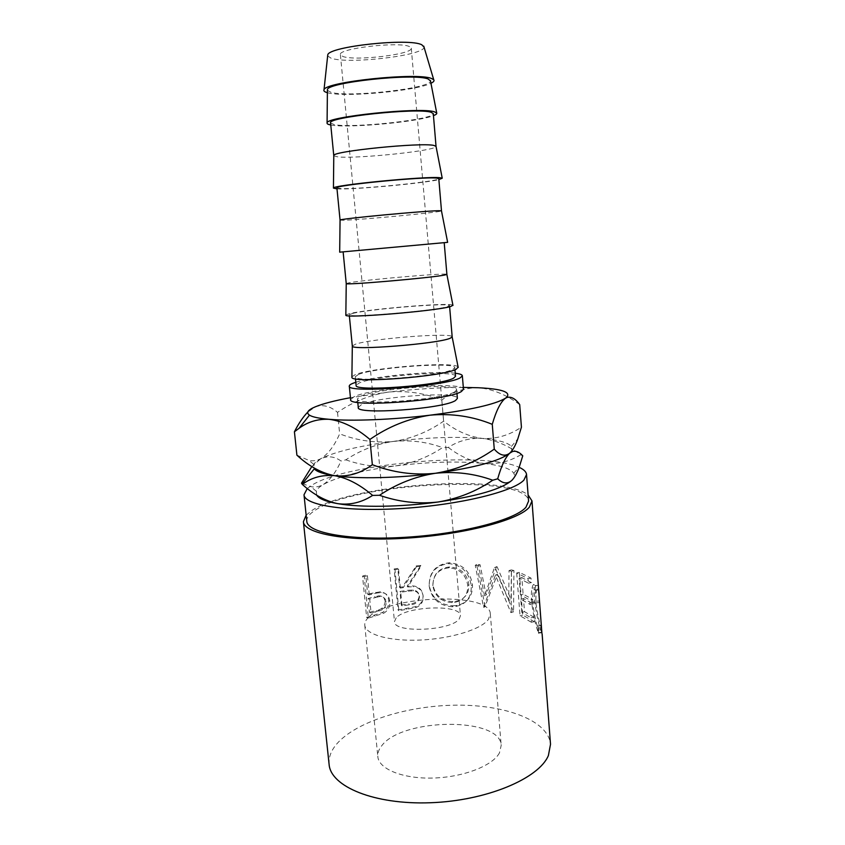 <?xml version="1.0" encoding="UTF-8"?>
<svg xmlns="http://www.w3.org/2000/svg" width="845" height="845" viewBox="0 0 845 845"><rect width="100%" height="100%" fill="white"/><g stroke="black" fill="none" stroke-linecap="round" stroke-linejoin="round"><path stroke-width="0.63" stroke-dasharray="4.22 3.17" d="M396.189 617.801L394.467 621.656C393.421 633.338 451.304 630.983 459.257 618.899L460.462 615.646C460.736 604.112 406.096 606.076 396.189 617.801M409.55 46.623C399.41 41.278 337.461 48.524 340.398 54.64L342.816 56.457C355.09 61.273 413.152 54.344 411.283 48.186L409.55 46.623M499.469 752.853C492.846 765.697 463.409 777.242 433.073 778.044C402.716 778.953 378.761 769.056 377.831 756.655C377.525 753.212 378.676 749.779 381.275 746.378C400.604 717.891 500.43 716.423 501.191 745.427L499.469 752.853M368.536 617.325C365.811 619.955 364.554 622.575 364.776 625.173C365.389 634.532 389.471 641.45 420.356 640.045C451.198 638.714 481.386 629.271 488.389 619.406L490.301 613.755C490.132 591.87 388.89 595.355 368.536 617.325M454.779 391.816L456.659 389.83C457.641 382.796 376.976 388.32 360.551 396.273L357.435 398.861C354.573 406.139 442.685 399.865 454.779 391.816M358.269 407.438L361.364 404.713C377.747 396.411 458.339 390.992 457.388 398.417M307.274 488.484L312.661 484.692C348.489 462.923 485.516 451.272 519.126 467.327M306.788 521.249C306.513 517.615 309.354 513.929 315.312 510.169C356.094 482.284 527.111 473.739 528.579 501.064M370.279 593.581L367.67 594.31L365.779 575.17L362.547 576.079L366.645 617.484L382.267 612.572C386.925 609.879 389.091 605.876 388.753 600.552C388.045 595.081 385.109 592.187 379.944 591.849L370.279 593.581L371.832 594.215L376.849 593.032L375.518 592.356M420.852 565.432L416.173 565.918L402.59 586.821L399.59 587.296L397.805 568.368L394.14 568.981L398.016 609.9L415.539 606.678C420.778 604.587 423.282 600.837 423.039 595.419C422.215 589.778 418.919 586.61 413.173 585.912L407.184 586.145L420.852 565.432L420.979 566.256L407.723 586.958L413.332 586.736L413.173 585.912M452.846 605.78L456.701 605.485C467.581 603.077 472.83 596.179 472.45 584.793C470.295 571.336 462.616 563.985 449.403 562.749C436.115 564.386 429.376 571.843 429.186 585.152C431.584 597.954 439.474 604.83 452.846 605.78L452.212 606.752L455.888 606.467C466.503 604.08 471.616 597.161 471.225 585.701C469.112 572.234 461.623 564.872 448.758 563.615C435.83 565.231 429.292 572.709 429.144 586.039C431.51 598.883 439.199 605.78 452.212 606.752M496.469 566.699L497.156 566.815L511.045 599.57L511.405 569.847L513.94 570.565L513.549 611.822L497.399 574.294L485.083 606.298L476.654 564.471L480.076 564.735L486.128 595.007L496.469 566.699L494.505 567.513L484.544 595.915L486.128 595.007M534.051 617.262L524.502 611.664L523.477 598.503L533.015 603.89L532.667 599.422L523.129 594.109L521.84 577.579L531.378 582.627L531.03 578.128L519.316 572.329L522.675 615.076L534.389 621.709L534.051 617.262L531.03 617.801L531.368 622.247L534.389 621.709M541.74 628.965L541.275 627.666C539.3 622.86 537.504 614.526 535.899 602.686C535.741 591.31 536.586 587.074 538.423 589.979L538.867 592.039M538.719 589.335L538.075 585.384C537.177 583.039 536.205 583.832 535.181 587.761C534.431 591.225 534.272 595.915 534.705 601.83C536.786 616.237 539.099 626.398 541.645 632.303L541.898 633.159M306.143 515.144L312.312 510.211C350.802 484.523 501.803 473.401 528.104 494.948M329.106 764.419C328.483 757.458 331.039 750.635 336.754 743.938C356.453 721.229 408.251 705.438 456.987 705.163C505.68 704.793 548.278 720.51 550.518 744.265M455.254 373.236C435.291 370.48 374.969 375.972 355.819 382.289M463.482 389.291C464.444 381.306 373.268 387.538 354.277 396.569L350.633 399.558M327.659 55.918L331.071 58.189C348.003 64.516 424.676 55.538 424.042 47.14M327.385 92.686L327.86 92.813C344.749 97.555 416.268 90.933 430.95 83.264M327.406 90.32L331.092 92.369C349.291 97.65 431.647 88.324 430.506 80.94M330.775 124.986L330.997 125.028C347.591 128.44 418.233 121.976 433.453 115.638M330.575 122.958L334.219 124.616C352.376 128.493 435.365 119.398 433.284 113.61M333.786 155.776L337.335 156.8C355.08 159.209 436.622 150.748 436.041 146.47M336.997 188.889L337.208 188.9C353.432 189.776 423.556 183.376 438.872 179.615M336.901 187.917L340.419 188.551C358.164 189.576 440.604 181.337 438.787 178.654M340.06 220.144L343.482 220.239C360.773 219.869 441.512 212.211 441.491 210.912M339.69 252.159L447.639 242.335M346.513 251.483L444.206 242.652L346.513 251.483M346.207 283.54L349.534 282.684C366.688 279.589 448.325 272.586 446.889 274.371M345.848 314.984L349.355 313.675C367.279 309.038 452.012 302.077 452.931 305.235M352.523 313.453C369.466 309.027 450.85 302.436 449.54 305.658L447.544 306.65C434.985 310.897 345.964 318.216 349.249 314.784L352.523 313.453M352.291 345.975L355.502 344.168C372.254 338.433 453.364 332.233 452.181 336.88M351.9 376.796L355.291 374.631C372.761 367.3 456.659 361.068 458.127 367.131M358.438 374.462C375 367.438 455.856 361.628 454.79 367.67L452.878 369.402C440.657 376.458 352.312 383.007 355.28 376.733L358.438 374.462M455.518 376.3C456.553 369.878 375.771 375.581 359.262 382.954L356.125 385.352M316.695 495.149L316.315 491.209C317.16 488.991 319.526 486.741 323.403 484.46C338.222 476.495 362.325 470.306 395.692 465.891C429.165 461.75 458.74 460.969 484.417 463.525C500.779 465.394 510.57 468.626 513.781 473.242C514.954 475.217 514.552 477.351 512.556 479.633M302.425 483.646L310.643 486.614C315.069 487.512 319.325 486.794 323.403 484.46C330.226 479.865 336.088 472.049 341.01 461.011C334.483 456.353 327.733 455.592 320.751 458.729L311.826 466.524M345.837 459.828C362.009 465.606 378.623 467.623 395.692 465.891C412.466 463.292 428.066 457.208 442.484 447.618C426.905 441.861 410.543 439.791 393.411 441.428C376.543 443.942 360.688 450.079 345.837 459.828L341.01 461.011M448.336 447.438C459.617 456.205 471.637 461.56 484.417 463.525C497.008 464.581 509.134 461.666 520.784 454.8C508.014 445.473 495.212 440.013 482.358 438.428C469.778 437.784 458.444 440.784 448.336 447.438L442.484 447.618M522.749 455.835L520.784 454.8M510.929 451.99L511.743 450.86L511.426 446.403C507.866 442.526 498.17 439.875 482.358 438.428C456.649 436.4 427 437.393 393.411 441.428C359.917 445.706 335.697 451.473 320.751 458.729C317.139 460.652 314.815 462.542 313.791 464.391L314.277 468.838M296.901 455.159L308.964 460.451C313.041 461.264 316.97 460.694 320.751 458.729C328.156 454.071 334.462 445.769 339.658 433.823C357.012 440.604 374.926 443.139 393.411 441.428C411.557 438.597 428.299 431.837 443.646 421.148C455.656 430.749 468.563 436.516 482.358 438.428C495.962 439.178 508.986 435.428 521.428 427.19M519.696 404.586C505.944 394.541 492.117 388.922 478.207 387.739C464.623 387.76 452.487 391.869 441.819 400.044C425.098 393.189 407.427 390.517 388.806 392.038C370.48 394.71 353.39 401.491 337.514 412.381C330.458 406.17 323.086 404.301 315.407 406.772L307.791 412.085M337.514 412.381L339.658 433.823M441.819 400.044L443.646 421.148M463.324 387.411C440.245 387.464 415.402 389.006 388.806 392.038L350.453 397.689M541.222 625.828L537.853 625.944L537.969 627.951C536.079 623.251 534.346 614.98 532.762 603.14C532.572 591.753 533.353 587.455 535.096 590.264L534.748 585.659C533.903 583.388 532.984 584.233 532.012 588.194C531.304 591.69 531.167 596.401 531.611 602.316C533.67 616.713 535.91 626.81 538.339 632.588L537.853 625.944M541.275 627.666L537.969 627.951M535.899 602.686L532.762 603.14M538.423 589.979L535.096 590.264M539.448 602.622L536.079 602.749M539.015 601.08L535.635 601.175M538.075 585.384L534.748 585.659M535.181 587.761L532.012 588.194M534.705 601.83L531.611 602.316M541.645 632.303L538.339 632.588M541.201 629.789L537.832 629.863M524.502 611.664L521.809 612.35L531.03 617.801M521.809 612.35L520.774 599.179L529.995 604.418L529.646 599.95L532.667 599.422M523.477 598.503L520.774 599.179M533.015 603.89L529.995 604.418M523.129 594.109L520.425 594.774L529.646 599.95M520.425 594.774L519.126 578.234L528.347 583.145L527.998 578.645L531.03 578.128M521.84 577.579L519.126 578.234M531.378 582.627L528.347 583.145M519.316 572.329L516.675 572.995L527.998 578.645M516.675 572.995L520.045 615.794L531.368 622.247M522.675 615.076L520.045 615.794M494.505 567.513L497.156 566.815M511.405 569.847L509.007 570.576L508.743 600.362L511.045 599.57M508.743 600.362L495.17 567.618M509.007 570.576L511.457 571.273L513.94 570.565M476.654 564.471L475.249 565.326L483.572 607.228L495.434 575.118L510.834 612.519L513.549 611.822M511.204 612.625L511.457 571.273M510.834 612.519L513.168 611.717M495.434 575.118L497.399 574.294M484.027 607.28L485.569 606.351M483.572 607.228L485.083 606.298M475.249 565.326L478.587 565.59L480.076 564.735M484.544 595.915L478.587 565.59M472.45 584.793L471.225 585.701M449.403 562.749L448.758 563.615M429.186 585.152L429.144 586.039M432.83 585.786C433.041 575.223 438.259 569.255 448.473 567.872L448.98 567.851C459.659 568.664 465.933 574.558 467.792 585.532C467.929 594.975 463.525 600.584 454.578 602.369L452.022 602.559C441.291 601.862 434.89 596.274 432.83 585.786L432.978 584.888C433.221 574.368 438.587 568.41 449.054 566.995L449.624 566.974C460.599 567.777 467.031 573.66 468.912 584.624C469.038 593.993 464.518 599.591 455.36 601.397L452.656 601.608C441.629 600.911 435.069 595.345 432.978 584.888M448.98 567.851L449.624 566.974M467.792 585.532L468.912 584.624M452.022 602.559L452.656 601.608M394.14 568.981L394.985 569.71L398.861 610.724L415.92 607.566C421.011 605.495 423.429 601.746 423.187 596.316C422.331 590.57 419.046 587.37 413.332 586.736M415.539 606.678L415.92 607.566M423.039 595.419L423.187 596.316M407.184 586.145L407.723 586.958M416.173 565.918L416.416 566.72L420.979 566.256M416.416 566.72L403.255 587.624L402.59 586.821M399.59 587.296L400.34 588.088L403.255 587.624M400.34 588.088L398.555 569.118L397.805 568.368M394.985 569.71L398.555 569.118M398.016 609.9L398.861 610.724M408.072 591.109L413.575 590.866C416.965 591.342 418.951 593.296 419.521 596.707C418.771 602.02 415.434 604.703 409.529 604.756L402.019 605.918L400.731 592.292L408.072 591.109L407.533 590.275L413.258 590.021C416.701 590.518 418.708 592.451 419.268 595.82L419.521 596.707M402.019 605.918L401.269 605.083L399.991 591.489L407.533 590.275M399.991 591.489L400.731 592.292M401.269 605.083L408.991 603.89L409.529 604.756M419.268 595.82C418.486 601.133 415.064 603.816 408.991 603.89M362.547 576.079L364.269 576.617L368.367 618.117L383.545 613.312C388.077 610.65 390.168 606.647 389.82 601.313C389.122 595.831 386.26 592.905 381.232 592.546L376.849 593.032M382.267 612.572L383.545 613.312M388.753 600.552L389.82 601.313M379.944 591.849L381.232 592.546M367.67 594.31L369.297 594.912L371.832 594.215M369.297 594.912L367.417 575.741L365.779 575.17M364.269 576.617L367.417 575.741M366.645 617.484L368.367 618.117M375.983 597.373L377.979 596.919C382.373 595.767 385.172 597.468 386.387 602.031C385.816 607.47 382.891 610.502 377.62 611.115L371.071 612.942L369.719 599.168L375.983 597.373L374.536 596.707L376.648 596.232C381.137 595.081 384 596.76 385.214 601.281L386.387 602.031M371.071 612.942L369.445 612.287L368.082 598.545L374.536 596.707M368.082 598.545L369.719 599.168M369.445 612.287L376.173 610.428L377.62 611.115M385.214 601.281C384.612 606.721 381.602 609.773 376.173 610.428M406.191 608.527L406.815 609.393M373.743 615.403L375.254 616.079M340.398 54.64L394.467 621.656M364.776 625.173L377.831 756.655M456.659 389.83L456.965 393.358M449.54 305.658L449.624 306.746M454.79 367.67L454.959 369.751M355.28 376.733L355.481 378.803M349.249 314.784L349.355 315.872M316.315 491.209L310.643 486.614M513.781 473.242L519.337 466.767M313.791 464.391L308.964 460.451M511.426 446.403L517.805 438.893M357.435 398.861L357.784 402.378M490.301 613.755L501.191 745.427M411.283 48.186L460.462 615.646M538.075 628.279L541.391 628.036M538.487 633.053L541.793 632.799M535.339 589.324L535.719 594.331M538.392 629.176L538.772 634.13M456.701 605.485L455.888 606.467M448.473 567.872L449.054 566.995M454.578 602.369L455.36 601.397M413.258 590.021L413.575 590.866M376.648 596.232L377.979 596.919"/><path stroke-width="1.27" d="M456.965 393.358L457.388 398.417L455.518 400.498C443.467 408.938 355.449 415.096 358.269 407.438L357.784 402.378M519.126 467.327C523.794 469.408 526.266 471.816 526.541 474.541L523.9 480.108C513.337 491.6 459.659 504.814 403.223 508.405C346.746 512.091 304.274 505.299 303.999 494.8L307.274 488.484M526.541 474.541L528.579 501.064L525.981 507.19C515.545 519.781 462.141 533.85 405.906 537.262C349.629 540.779 307.189 532.857 306.788 521.249L303.999 494.8M541.898 633.159L531.98 500.905L529.382 507.137C518.788 520.108 463.789 534.663 405.695 538.202C347.57 541.856 303.809 533.66 303.408 521.714L306.143 515.144M538.867 592.039L539.099 594.362M528.104 494.948L531.98 500.905M542.12 633.94L550.518 744.265L548.394 755.525C538.92 778.541 486.477 800.838 430.274 802.75C374.029 804.852 330.627 786.441 329.106 764.419L303.408 521.714M355.819 382.289L352.978 383.281C350.474 384.285 349.249 385.204 349.302 386.049C345.827 393.654 446.804 386.26 460.271 377.789L462.342 375.761C462.183 374.641 459.817 373.796 455.254 373.236M349.302 386.049L350.633 399.558C347.232 407.86 448.04 400.667 461.423 391.499L463.482 389.291L462.342 375.761M424.042 47.14L421.845 44.817C409.445 37.771 328.779 46.464 327.765 54.851L327.659 55.918M430.95 83.264C433.633 81.976 434.562 80.814 433.738 79.768L431.647 78.564C417.937 72.089 324.871 81.838 324.015 89.75C323.392 90.933 324.512 91.904 327.385 92.686M430.506 80.94L428.225 79.039C414.832 72.86 325.747 82.514 327.416 89.845L327.406 90.32M433.453 115.638C436.009 114.656 437.097 113.779 436.717 112.998L434.457 111.825C420.504 106.829 325.23 116.821 327.078 122.979C326.846 123.814 328.082 124.479 330.775 124.986M436.041 146.47L433.284 113.61L431.045 112.258C417.398 107.516 326.286 117.307 330.575 122.958L333.786 155.776M436.052 146.365L433.855 145.414C420.789 142.298 332.117 151.287 333.786 155.491L333.764 155.67M438.872 179.615L442.231 178.21L440.023 177.735C426.398 175.971 331.567 185.256 333.437 188.108L336.997 188.889M441.491 210.912L438.787 178.654L436.633 178.105C423.366 176.447 332.951 185.404 336.901 187.917L340.06 220.059L339.69 252.169L447.639 242.346L441.47 210.838L439.4 210.722C426.63 210.585 338.37 218.908 340.06 220.059M444.206 242.716L446.889 274.371L444.861 274.995C432.386 277.751 344.517 285.388 346.239 283.582L343.133 251.916M452.931 305.235L450.892 306.408C437.9 310.865 343.926 318.681 345.837 315.196L345.848 314.984M449.624 306.746L452.181 336.88L450.227 338.243C438.048 343.83 350.569 350.77 352.312 346.07L349.355 315.872M458.127 367.131L456.205 369.223C443.519 376.669 349.946 383.736 351.9 377.197L351.9 376.796M355.481 378.803L356.125 385.352C353.189 392.017 441.449 385.573 453.617 378.137L455.518 376.3L454.959 369.751M512.556 479.633L511.848 480.372C501.909 489.012 477.267 496.226 437.932 502.025C401.058 507.106 360.118 507.623 337.599 503.631C325.843 501.55 318.882 498.719 316.695 495.149M311.826 466.524L301.496 483.15L302.425 483.646M337.599 503.631C325.336 501 313.558 494.578 302.299 484.386C311.636 477.457 322.463 474.563 334.778 475.724C347.105 477.89 359.716 484.46 372.624 495.413C361.639 502.553 349.957 505.289 337.599 503.631M301.496 483.15L302.299 484.386M522.749 455.835L519.337 466.767C517.129 472.999 514.626 477.531 511.848 480.372C507.444 484.196 502.733 483.667 497.705 478.788C501.328 465.965 505.331 457.43 509.715 453.195L512.503 451.526C515.999 450.638 519.411 452.075 522.749 455.835M437.932 502.025C418.18 504.222 398.703 501.972 379.5 495.286C396.749 483.784 415.381 476.443 435.386 473.284C455.233 471.235 474.351 473.549 492.741 480.224C476.062 491.494 457.8 498.761 437.932 502.025M372.624 495.413L379.5 495.286M492.741 480.224L497.705 478.788M302.066 484.09L314.277 468.838C316.801 471.785 323.635 474.077 334.778 475.724C357.308 479.073 398.365 478.196 435.386 473.284C474.901 467.707 499.67 461.011 509.715 453.195L510.929 451.99M334.778 475.724C321.533 473.137 308.9 466.282 296.901 455.159L294.419 431.763L298.993 428.362C307.707 421.845 317.731 418.824 329.064 419.3C342.394 420.979 356.009 427.697 369.92 439.432L372.349 464.697C360.635 473.369 348.108 477.045 334.778 475.724M369.92 439.432C388.394 426.577 408.505 418.497 430.253 415.159C451.853 413.258 472.524 416.31 492.265 424.327C496.195 410.723 500.567 402.04 505.394 398.27L507.063 397.425C511.405 396.432 515.608 398.819 519.696 404.586L521.428 427.19L517.805 438.893C515.439 445.621 512.746 450.385 509.715 453.195C504.898 456.786 499.754 455.434 494.262 449.117C476.517 461.697 456.891 469.757 435.386 473.284C413.987 475.46 392.978 472.598 372.349 464.697M307.791 412.085C303.08 416.923 298.623 423.482 294.419 431.763M492.265 424.327L494.262 449.117M350.453 397.689C334.895 400.572 323.212 403.604 315.407 406.772C307.886 409.909 305.901 412.709 309.45 415.149C312.439 417.029 318.977 418.412 329.064 419.3C351.615 421.317 392.925 419.722 430.253 415.159C470.105 410.036 495.149 404.406 505.394 398.27L506.799 397.192C511.067 392.017 501.529 388.869 478.207 387.739L463.324 387.411M423.746 46.126L433.738 79.768M430.411 80.476L436.717 112.998M435.988 146.196L442.231 178.21M446.868 274.424L452.962 305.446M452.17 336.986L458.201 367.522M352.312 346.07L351.9 377.197M346.239 283.582L345.837 315.196M333.786 155.491L333.437 188.108M327.416 89.845L327.078 122.979M327.765 54.851L324.015 89.75M511.816 450.924L512.503 451.526M309.45 415.149L298.993 428.362"/></g></svg>
